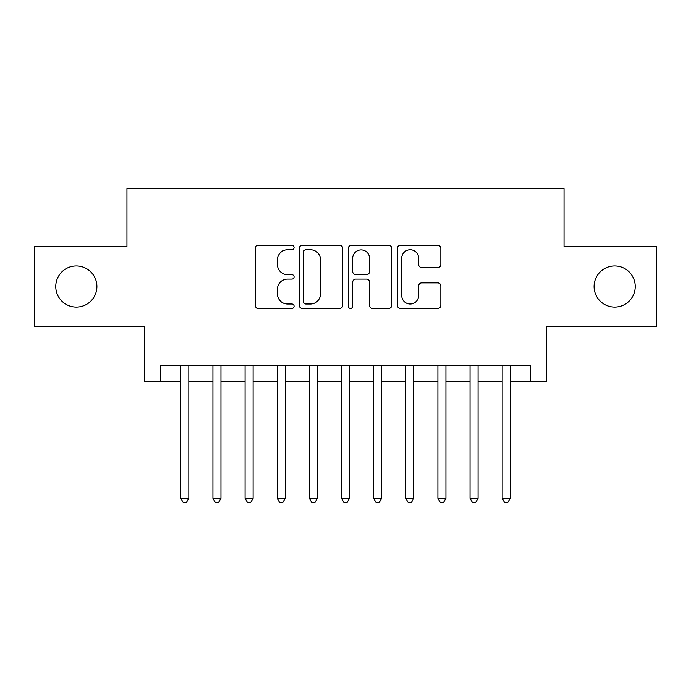 <?xml version="1.0" encoding="UTF-8"?>
<svg xmlns="http://www.w3.org/2000/svg" width="691" height="691" viewBox="0 0 691 691"><rect width="100%" height="100%" fill="white"/><g stroke="black" fill="none" stroke-linecap="round" stroke-linejoin="round"><path stroke-width="1.04" d="M294.081 247.542A2.211 2.211 0 0 0 291.87 245.331L258.348 245.331A3.153 3.153 0 0 0 255.195 248.492L255.195 305.275A3.153 3.153 0 0 0 258.348 308.428L291.87 308.428A2.211 2.211 0 0 0 294.081 306.217A2.211 2.211 0 0 0 291.87 304.014L287.534 304.014A10.097 10.097 0 0 1 277.437 293.917L277.437 289.184A10.097 10.097 0 0 1 287.534 279.086L291.87 279.086A2.211 2.211 0 0 0 294.081 276.884A2.211 2.211 0 0 0 291.87 274.673L287.534 274.673A10.097 10.097 0 0 1 277.437 264.575L277.437 259.851A10.097 10.097 0 0 1 287.534 249.753L291.87 249.753A2.211 2.211 0 0 0 294.081 247.542M594.096 286.523A20.566 20.566 0 0 0 614.67 307.089A20.566 20.566 0 0 0 635.236 286.523A20.566 20.566 0 0 0 614.67 265.957A20.566 20.566 0 0 0 594.096 286.523M55.764 286.523A20.566 20.566 0 0 0 76.33 307.089A20.566 20.566 0 0 0 96.904 286.523A20.566 20.566 0 0 0 76.33 265.957A20.566 20.566 0 0 0 55.764 286.523M437.697 267.572A3.153 3.153 0 0 0 440.849 264.42L440.849 248.492A3.153 3.153 0 0 0 437.697 245.331L400.469 245.331A3.153 3.153 0 0 0 397.316 248.492L397.316 305.275A3.153 3.153 0 0 0 400.469 308.428L437.697 308.428A3.153 3.153 0 0 0 440.849 305.275L440.849 286.031A3.153 3.153 0 0 0 437.697 282.878L421.769 282.878A3.153 3.153 0 0 0 418.608 286.031L418.608 295.575A8.439 8.439 0 0 1 410.169 304.014A8.439 8.439 0 0 1 401.73 295.575L401.73 258.192A8.439 8.439 0 0 1 410.169 249.753A8.439 8.439 0 0 1 418.608 258.192L418.608 264.42A3.153 3.153 0 0 0 421.769 267.572L437.697 267.572M160.701 381.337L160.701 365.263L530.299 365.263L530.299 381.337L546.374 381.337L546.374 326.696L656.45 326.696L656.45 246.35L564.046 246.35L564.046 188.496L126.954 188.496L126.954 246.35L34.55 246.35L34.55 326.696L144.626 326.696L144.626 381.337L180.783 381.337M342.736 248.492A3.153 3.153 0 0 0 339.583 245.331L302.356 245.331A3.153 3.153 0 0 0 299.203 248.492L299.203 305.275A3.153 3.153 0 0 0 302.356 308.428L339.583 308.428A3.153 3.153 0 0 0 342.736 305.275L342.736 248.492M351.417 245.331L388.644 245.331A3.153 3.153 0 0 1 391.797 248.492L391.797 305.275A3.153 3.153 0 0 1 388.644 308.428L372.708 308.428A3.153 3.153 0 0 1 369.555 305.275L369.555 282.248A3.153 3.153 0 0 0 366.403 279.086L355.83 279.086A3.153 3.153 0 0 0 352.678 282.248L352.678 306.217A2.211 2.211 0 0 1 350.467 308.428A2.211 2.211 0 0 1 348.264 306.217L348.264 248.492A3.153 3.153 0 0 1 351.417 245.331M188.816 381.337L212.923 381.337M220.956 381.337L245.063 381.337M253.096 381.337L277.203 381.337M285.236 381.337L309.343 381.337M317.376 381.337L341.484 381.337M349.516 381.337L373.624 381.337M381.657 381.337L405.764 381.337M413.797 381.337L437.904 381.337M445.937 381.337L470.044 381.337M478.077 381.337L502.184 381.337M510.217 381.337L530.299 381.337M305.828 249.753A2.211 2.211 0 0 0 303.625 251.956L303.625 301.803A2.211 2.211 0 0 0 305.828 304.014L310.406 304.014A10.097 10.097 0 0 0 320.503 293.917L320.503 259.851A10.097 10.097 0 0 0 310.406 249.753L305.828 249.753M369.555 258.348A8.439 8.439 0 0 0 361.117 249.909A8.439 8.439 0 0 0 352.678 258.348L352.678 271.52A3.153 3.153 0 0 0 355.83 274.673L366.403 274.673A3.153 3.153 0 0 0 369.555 271.52L369.555 258.348M188.816 365.263L188.816 498.323L180.783 498.323L180.783 365.263M188.816 498.323L186.406 502.504L183.193 502.504L180.783 498.323M220.956 365.263L220.956 498.323L212.923 498.323L212.923 365.263M220.956 498.323L218.546 502.504L215.333 502.504L212.923 498.323M253.096 365.263L253.096 498.323L245.063 498.323L245.063 365.263M253.096 498.323L250.686 502.504L247.473 502.504L245.063 498.323M285.236 365.263L285.236 498.323L277.203 498.323L277.203 365.263M285.236 498.323L282.826 502.504L279.613 502.504L277.203 498.323M317.376 365.263L317.376 498.323L309.343 498.323L309.343 365.263M317.376 498.323L314.966 502.504L311.753 502.504L309.343 498.323M349.516 365.263L349.516 498.323L341.484 498.323L341.484 365.263M349.516 498.323L347.107 502.504L343.893 502.504L341.484 498.323M381.657 365.263L381.657 498.323L373.624 498.323L373.624 365.263M381.657 498.323L379.247 502.504L376.034 502.504L373.624 498.323M413.797 365.263L413.797 498.323L405.764 498.323L405.764 365.263M413.797 498.323L411.387 502.504L408.174 502.504L405.764 498.323M445.937 365.263L445.937 498.323L437.904 498.323L437.904 365.263M445.937 498.323L443.527 502.504L440.314 502.504L437.904 498.323M478.077 365.263L478.077 498.323L470.044 498.323L470.044 365.263M478.077 498.323L475.667 502.504L472.454 502.504L470.044 498.323M510.217 365.263L510.217 498.323L502.184 498.323L502.184 365.263M510.217 498.323L507.807 502.504L504.594 502.504L502.184 498.323"/></g></svg>
